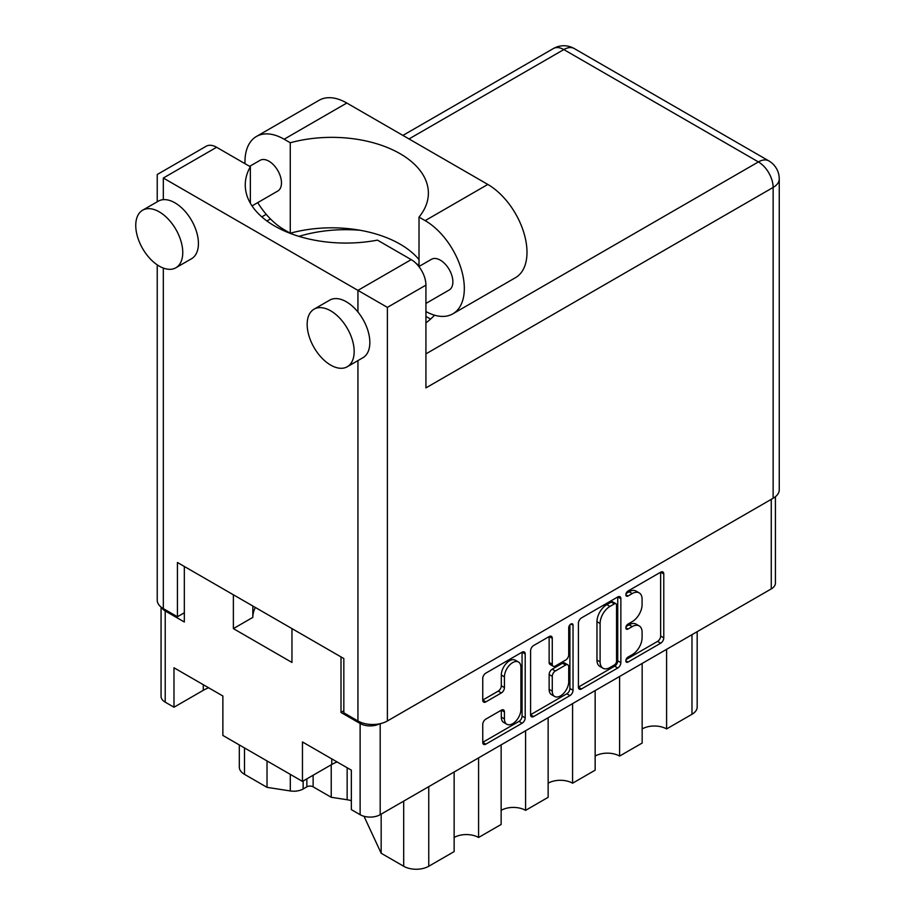 <?xml version="1.0" encoding="UTF-8"?>
<svg xmlns="http://www.w3.org/2000/svg" width="915" height="915" viewBox="0 0 915 915"><rect width="100%" height="100%" fill="white"/><g stroke="black" fill="none" stroke-linecap="round" stroke-linejoin="round"><path stroke-width="1.37" d="M518.485 662.025L515.351 660.218A11.632 6.714 120 0 0 509.529 660.79A11.632 6.714 120 0 0 501.306 675.053L504.44 676.86A11.632 6.714 120 0 1 512.663 662.609A11.632 6.714 120 0 1 518.485 662.025A11.632 6.714 120 0 1 520.898 667.355L520.898 709.445A11.632 6.714 120 0 1 515.82 721.157A11.632 6.714 120 0 1 506.853 724.268A11.632 6.714 120 0 1 504.44 718.95L504.44 711.927A4.346 2.516 120 0 0 503.536 709.937A4.346 2.516 120 0 0 501.363 710.154L485.831 719.121A4.346 2.516 120 0 0 482.754 724.451L482.754 742.385A4.346 2.516 120 0 0 483.658 744.375A4.346 2.516 120 0 0 485.831 744.158L522.122 723.205A4.346 2.516 120 0 0 525.199 717.875L525.199 653.951A4.346 2.516 120 0 0 524.295 651.96A4.346 2.516 120 0 0 522.122 652.166L485.831 673.131A4.346 2.516 120 0 0 482.754 678.45L482.754 700.124A4.346 2.516 120 0 0 483.658 702.114A4.346 2.516 120 0 0 485.831 701.896L501.363 692.93A4.346 2.516 120 0 0 504.44 687.6L504.44 676.86M570.88 624.03L573.03 625.265A3.042 1.761 120 0 0 572.401 623.87A3.042 1.761 120 0 0 570.88 624.03A3.042 1.761 120 0 0 568.73 627.759L568.73 654.751A4.346 2.516 120 0 1 565.653 660.07L555.348 666.029A4.346 2.516 120 0 1 553.175 666.234A4.346 2.516 120 0 1 552.271 664.244L552.271 638.315A4.346 2.516 120 0 0 551.368 636.325A4.346 2.516 120 0 0 549.194 636.543L552.271 638.315M578.417 623.229L578.417 687.154A4.346 2.516 120 0 0 579.309 689.144A4.346 2.516 120 0 0 581.494 688.938L617.785 667.973A4.346 2.516 120 0 0 620.862 662.654L620.862 598.719A4.346 2.516 120 0 0 619.958 596.729A4.346 2.516 120 0 0 617.785 596.946L581.494 617.899A4.346 2.516 120 0 0 578.417 623.229M775.417 496.708L775.417 583.107A14.183 8.189 180 0 1 771.265 588.905L380.183 814.693A14.183 8.189 180 0 1 360.121 814.693L351.349 809.626L351.349 770.178L302.465 741.962L302.465 781.399L331.768 764.482A34.564 19.958 180 0 1 337.109 761.955M632.242 654.66L628.01 657.096A3.042 1.761 120 0 0 626.02 659.784A3.042 1.761 120 0 0 626.489 662.22A3.042 1.761 120 0 0 628.01 662.071L660.699 643.199A4.346 2.516 120 0 0 663.775 637.881L663.775 573.945A4.346 2.516 120 0 0 662.872 571.955A4.346 2.516 120 0 0 660.699 572.172L628.01 591.033A3.042 1.761 120 0 0 626.02 593.721A3.042 1.761 120 0 0 626.489 596.157A3.042 1.761 120 0 0 628.01 596.008L632.242 593.572A13.919 8.041 120 0 1 639.196 592.874A13.919 8.041 120 0 1 642.09 599.256L642.09 604.575A13.919 8.041 120 0 1 632.242 621.628L628.01 624.064A3.042 1.761 120 0 0 626.02 626.752A3.042 1.761 120 0 0 626.489 629.188A3.042 1.761 120 0 0 628.01 629.04L632.242 626.603A13.919 8.041 120 0 1 639.196 625.906A13.919 8.041 120 0 1 642.09 632.288L642.09 637.606A13.919 8.041 120 0 1 632.242 654.66M530.586 714.707L566.82 693.787L569.953 695.594A4.346 2.516 120 0 0 573.03 690.265L573.03 625.265M569.953 695.594L533.662 716.548A4.346 2.516 120 0 1 531.489 716.765A4.346 2.516 120 0 1 530.586 714.775L530.586 650.839A4.346 2.516 120 0 1 533.662 645.51L549.194 636.543M302.465 781.399L222.871 735.443L222.871 696.006L173.987 667.778L173.987 707.226L203.29 690.31A34.564 19.958 0 0 1 208.631 687.783M173.987 707.226L165.215 702.16A14.183 8.189 180 0 1 161.063 696.372L161.063 607.068M343.834 710.841L341.009 712.465L360.121 723.502A14.183 8.189 0 0 0 379.645 723.799M341.009 712.465L341.009 656.924M233.371 594.773L233.371 628.616L291.965 662.449L291.965 628.605M161.646 607.526A14.183 8.189 0 0 0 165.215 610.968L184.327 622.006L184.327 566.465M252.837 617.236A58.72 33.901 180 0 1 255.354 607.469M233.371 628.616L252.837 617.373L252.837 606.016M666.6 649.33L666.6 728.935L691.98 714.283L691.98 634.678M642.158 663.444L642.158 743.049L619.592 756.076L619.592 676.471M642.158 728.935A17.282 9.974 180 0 1 666.6 728.935M595.15 690.573L595.15 770.178L572.584 783.206L572.584 703.601M595.15 756.076A17.282 9.974 180 0 1 619.592 756.076M548.142 717.715L548.142 797.32L525.587 810.347A17.282 9.974 0 0 0 501.146 810.347M548.142 783.206A17.282 9.974 180 0 1 572.584 783.206M525.587 730.742L525.587 810.347M501.146 744.856L501.146 824.461L478.579 837.488A17.282 9.974 0 0 0 454.137 837.488M478.579 757.883L478.579 837.488M454.137 771.997L454.137 851.602L428.758 866.253A17.728 10.237 180 0 1 403.687 866.253L403.687 801.117M381.166 814.121L381.166 853.249L403.687 866.253M381.166 853.249L363.998 816.271M331.23 764.791L331.23 797.285L347.151 799.744L347.151 767.754M313.124 775.245L313.124 786.831L331.23 797.285M303.151 780.998L303.151 788.97L306.857 786.831L306.857 778.871M267.02 760.937L267.02 787.346L290.307 790.949L290.307 774.376M244.499 747.932L244.499 774.342L267.02 787.346M303.151 788.97A13.29 7.675 180 0 1 290.307 790.949M244.499 774.342A17.728 10.237 180 0 1 239.307 767.113L239.307 744.936M697.173 631.67L697.173 707.043A17.728 10.237 180 0 1 691.98 714.283M351.349 800.739A17.728 10.237 0 0 0 347.151 799.744M313.124 786.831A4.426 2.562 0 0 0 306.857 786.831M639.196 625.906L636.074 624.099A13.919 8.041 120 0 0 629.108 624.796L632.242 626.603M626.1 626.535L629.108 624.796M639.196 592.874L636.074 591.067A13.919 8.041 120 0 0 629.108 591.765L632.242 593.572M626.1 593.503L629.108 591.765M626.1 659.566L657.565 641.392A4.346 2.516 120 0 0 660.641 636.062L660.641 572.207M578.417 687.085L614.651 666.166A4.346 2.516 120 0 0 617.728 660.836L617.728 596.98M614.4 664.953A3.042 1.761 120 0 0 616.55 661.225L616.55 605.112A3.042 1.761 120 0 0 615.921 603.717A3.042 1.761 120 0 0 614.4 603.866L609.939 606.439A13.919 8.041 120 0 0 600.103 623.492L600.103 661.854A13.919 8.041 120 0 0 602.985 668.225A13.919 8.041 120 0 0 609.939 667.538L614.4 664.953M615.921 603.717L612.787 601.91A3.042 1.761 120 0 0 611.266 602.059L614.4 603.866M602.985 668.225L599.851 666.417A13.919 8.041 120 0 1 596.969 660.047L596.969 621.685A13.919 8.041 120 0 1 606.805 604.632L611.266 602.059M549.137 636.577L549.137 662.437A4.346 2.516 120 0 0 550.041 664.427L553.175 666.234M569.896 624.865L569.896 688.457L573.03 690.265M552.271 691.157A11.632 6.714 120 0 0 554.673 696.475A11.632 6.714 120 0 0 563.64 693.364A11.632 6.714 120 0 0 568.73 681.652L568.73 666.818A4.346 2.516 120 0 0 567.826 664.828A4.346 2.516 120 0 0 565.653 665.045L555.348 670.992A4.346 2.516 120 0 0 552.271 676.322L552.271 691.157L549.137 689.338A11.632 6.714 120 0 0 551.539 694.668L554.673 696.475M567.826 664.828L564.692 663.02A4.346 2.516 120 0 0 562.519 663.238L565.653 665.045M549.137 689.338L549.137 674.515A4.346 2.516 120 0 1 552.214 669.185L562.519 663.238M566.82 693.787A4.346 2.516 120 0 0 569.896 688.457M506.853 724.268L503.719 722.461A11.632 6.714 120 0 1 501.306 717.131L501.306 710.189M482.754 700.055L498.229 691.122A4.346 2.516 120 0 0 501.306 685.793L501.306 675.053M482.754 742.317L518.988 721.397A4.346 2.516 120 0 0 522.065 716.068L522.065 652.201M419.013 259.631A96.613 55.781 0 0 0 290.272 233.222L284.13 229.676A55.392 31.979 60 0 1 257.733 202.615M244.991 163.659A55.392 31.979 60 0 1 244.968 161.829A55.392 31.979 60 0 1 256.44 136.472A55.392 31.979 60 0 1 284.13 139.217L290.272 142.763L290.272 233.222M354.174 351.532A33.237 19.192 -120 0 0 339.659 318.077A33.237 19.192 -120 0 0 314.051 309.178A33.237 19.192 -120 0 0 307.166 324.39A33.237 19.192 -120 0 0 321.68 357.834A33.237 19.192 -120 0 0 347.288 366.743A33.237 19.192 -120 0 0 354.174 351.532M347.288 366.743L362.958 357.696A33.237 19.192 -120 0 0 369.843 342.485A33.237 19.192 -120 0 0 357.937 312.004A33.237 19.192 -120 0 0 329.72 300.131L314.051 309.178M182.76 252.563A33.237 19.192 -120 0 0 168.257 219.12A33.237 19.192 -120 0 0 142.637 210.21A33.237 19.192 -120 0 0 135.752 225.422A33.237 19.192 -120 0 0 150.266 258.876A33.237 19.192 -120 0 0 175.874 267.775A33.237 19.192 -120 0 0 182.76 252.563M175.874 267.775L191.544 258.728A33.237 19.192 -120 0 0 198.429 243.516A33.237 19.192 -120 0 0 163.328 199.653A33.237 19.192 -120 0 0 158.306 201.163L142.637 210.21M425.933 322.915A100.604 58.08 0 0 0 434.534 315.195M359.995 230.248A100.604 58.08 0 0 0 298.965 236.367M416.394 263.703A100.604 58.08 180 0 1 419.013 265.247M249.646 166.347L260.077 160.319A17.728 10.237 60 0 1 273.734 165.066A17.728 10.237 60 0 1 281.477 182.909A17.728 10.237 60 0 1 277.805 191.029L252.025 205.909M418.887 266.551L431.48 259.288A17.728 10.237 60 0 1 445.147 264.035A17.728 10.237 60 0 1 452.879 281.877A17.728 10.237 60 0 1 449.208 289.986L425.933 303.425M163.328 178.025L357.937 290.375L411.201 259.62L377.449 240.13A100.604 58.08 0 0 1 245.266 184.99A100.604 58.08 0 0 1 250.355 166.759L216.603 147.269L163.328 178.025C155.39 173.438 155.39 173.438 163.328 178.025L163.328 199.653M773.141 498.263L773.141 187.438A20.828 12.021 180 0 0 779.248 178.928L779.248 489.754A20.828 12.021 180 0 1 773.141 498.263L387.388 720.974A20.828 12.021 180 0 1 357.937 720.974L343.834 712.831L343.834 658.548L177.43 562.485L177.43 616.756L163.328 608.624A20.828 12.021 180 0 1 157.231 600.114L157.231 264.858M411.201 259.62A20.828 12.021 60 0 1 425.933 285.125L425.933 387.891L773.141 187.438A20.828 12.021 60 0 0 758.409 161.921L563.812 49.57L409.016 138.943M177.43 616.756L184.327 612.775M157.231 201.78L157.231 174.502L206.195 146.24A20.828 12.021 60 0 1 216.603 147.269M250.355 166.759L250.355 203.222M425.933 285.125L387.388 307.383L357.937 290.375L357.937 312.004M256.44 136.472L319.106 100.284A55.392 31.979 60 0 1 346.808 103.029L487.821 184.441A55.392 31.979 60 0 1 524.009 233.256A55.392 31.979 60 0 1 515.522 277.657L452.845 313.834A55.392 31.979 60 0 1 425.933 311.535M419.013 266.482L419.013 217.084L425.155 220.629A55.392 31.979 60 0 1 461.343 269.445A55.392 31.979 60 0 1 452.845 313.834M419.013 217.084A96.613 55.781 0 0 0 428.38 193.134A96.613 55.781 0 0 0 290.272 142.763M430.553 319.095L425.933 316.43M771.265 588.905L771.265 499.338M380.183 723.685L380.183 814.693M360.121 814.693L360.121 723.502M165.215 610.968L165.215 702.16M428.758 786.648L428.758 866.253M203.29 684.695L203.29 690.31M331.768 758.878L331.768 764.482M625.86 627.804L628.01 629.04M625.86 594.773L628.01 596.008M660.699 572.172L663.775 573.945M660.641 636.062L663.775 637.881M657.565 641.392L660.699 643.199M625.86 660.824L628.01 662.071M617.785 596.946L620.862 598.719M617.728 660.836L620.862 662.654M614.651 666.166L617.785 667.973M578.417 687.154L581.494 688.938M606.805 604.632L609.939 606.439M596.969 621.685L600.103 623.492M596.969 660.047L600.103 661.854M530.586 714.775L533.662 716.548M549.137 662.437L552.271 664.244M552.214 669.185L555.348 670.992M549.137 674.515L552.271 676.322M501.363 710.154L504.44 711.927M501.306 717.131L504.44 718.95M501.306 685.793L504.44 687.6M498.229 691.122L501.363 692.93M482.754 700.124L485.831 701.896M522.122 652.166L525.199 653.951M522.065 716.068L525.199 717.875M518.988 721.397L522.122 723.205M482.754 742.385L485.831 744.158M357.937 720.974L357.937 360.601M163.328 268.072L163.328 608.624M425.933 353.876L758.409 161.921A20.828 12.021 120 0 1 768.829 160.891L574.231 48.541A20.828 12.021 120 0 0 563.812 49.57A20.828 12.021 60 0 0 553.403 48.541L402.909 135.42M270.463 218.937L266.917 220.984M387.388 307.383L387.388 720.974M425.155 220.629L487.821 184.441M284.13 139.217L346.808 103.029M266.231 214.339L261.804 216.889M574.231 48.541A20.828 20.828 0 0 0 553.403 48.541M779.248 178.928A20.828 20.828 0 0 0 768.829 160.891"/></g></svg>

